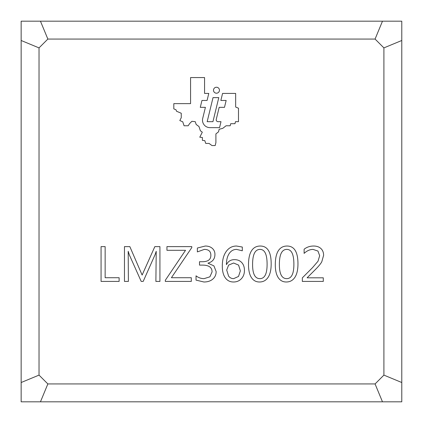 <?xml version="1.0" encoding="UTF-8"?>
<svg xmlns="http://www.w3.org/2000/svg" width="423" height="423" viewBox="0 0 423 423"><rect width="100%" height="100%" fill="white"/><g stroke="black" fill="none" stroke-linecap="round" stroke-linejoin="round"><path stroke-width="0.63" d="M216.476 93.197A2.977 2.977 0 0 1 213.499 90.215A2.977 2.977 0 0 1 216.476 87.238A2.977 2.977 0 0 1 219.452 90.215A2.977 2.977 0 0 1 216.476 93.197M294.879 277.345C292.822 280.444 289.951 281.993 286.265 281.993C282.818 281.993 280.132 280.512 278.197 277.551C276.267 274.59 275.299 270.313 275.299 264.719C275.299 258.569 276.304 253.922 278.318 250.765C280.333 247.614 283.241 246.033 287.043 246.033C294.318 246.033 297.961 251.981 297.961 263.867C297.961 269.758 296.93 274.247 294.879 277.345M293.885 264.28C293.885 254.366 291.532 249.406 286.82 249.406C281.855 249.406 279.376 254.445 279.376 264.523C279.376 273.935 281.808 278.641 286.678 278.641C291.479 278.641 293.885 273.855 293.885 264.28M236.526 246.033L242.3 247.032L242.3 250.791L236.626 249.406C233.533 249.406 231.064 250.781 229.213 253.53C227.363 256.28 226.432 259.96 226.432 264.571L226.532 264.571C228.15 261.287 230.799 259.648 234.49 259.648C237.53 259.648 239.947 260.621 241.745 262.572C243.537 264.518 244.436 267.125 244.436 270.392C244.436 273.808 243.41 276.594 241.353 278.752C239.302 280.914 236.69 281.993 233.517 281.993C230.027 281.993 227.283 280.602 225.295 277.816C223.307 275.035 222.308 271.132 222.308 266.099C222.308 260.002 223.614 255.132 226.215 251.495C228.822 247.857 232.259 246.033 236.526 246.033M238.588 265.105L233.618 263.016L228.616 265.105L226.702 270.033L228.605 276.119C229.874 277.8 231.561 278.641 233.665 278.641L238.519 276.446L240.359 270.879L238.588 265.105M191.788 246.62L191.788 247.587L171.41 277.721L191.302 277.721L191.302 281.411L165.319 281.411L165.319 280.269L185.528 250.305L166.942 250.305L166.942 246.62L191.788 246.62M119.122 277.721L119.122 281.411L101.071 281.411L101.071 246.62L105.147 246.62L105.147 277.721L119.122 277.721M159.931 246.62L159.931 281.411L155.881 281.411L156.219 251.299L155.077 254.672L143.191 281.411L141.203 281.411L129.338 254.868L128.195 251.299L128.391 281.411L124.462 281.411L124.462 246.62L129.845 246.62L142.123 275.05L154.839 246.62L159.931 246.62M203.918 281.993L196.034 280.121L196.034 275.828C198.413 277.705 201.094 278.641 204.087 278.641L209.898 276.822L212.071 271.92C212.071 267.378 208.846 265.105 202.39 265.105L199.503 265.105L199.503 261.731L202.247 261.731C207.989 261.731 210.86 259.595 210.86 255.328C210.86 251.378 208.666 249.406 204.283 249.406L197.367 251.907L197.367 248.026L205.277 246.033C208.206 246.033 210.548 246.81 212.304 248.364C214.059 249.919 214.932 251.907 214.932 254.334C214.932 258.908 212.605 261.853 207.947 263.164L213.927 265.893L216.148 271.561C216.148 274.68 215.027 277.197 212.785 279.117C210.548 281.031 207.593 281.993 203.918 281.993M268.092 277.345C266.041 280.444 263.169 281.993 259.479 281.993C256.037 281.993 253.345 280.512 251.41 277.551C249.48 274.59 248.513 270.313 248.513 264.719C248.513 258.569 249.522 253.922 251.532 250.765C253.546 247.614 256.454 246.033 260.256 246.033C267.537 246.033 271.175 251.981 271.175 263.867C271.175 269.758 270.149 274.247 268.092 277.345M267.098 264.28C267.098 254.366 264.745 249.406 260.039 249.406C255.074 249.406 252.589 254.445 252.589 264.523C252.589 273.935 255.021 278.641 259.891 278.641C264.698 278.641 267.098 273.855 267.098 264.28M323.288 277.816L323.288 281.411L302.329 281.411L302.329 277.869L312.47 267.701L318.011 261.234L319.672 255.714L317.953 251.056L313.052 249.406C309.943 249.406 306.966 250.733 304.121 253.388L304.121 249.216C306.839 247.095 310.001 246.033 313.607 246.033C316.716 246.033 319.154 246.879 320.935 248.56C322.712 250.242 323.606 252.499 323.606 255.328L321.76 261.869C320.528 263.994 318.323 266.633 315.135 269.789L307.103 277.816L323.288 277.816M218.786 97.634L212.938 121.681L207.17 121.681L213.018 97.634L218.786 97.634M209.945 127.64L219.548 127.64L220.996 121.681L218.062 121.681A1.866 1.866 0 0 1 216.253 119.376L219.177 107.347L224.481 107.347L226.157 100.457L220.854 100.457L222.567 93.425L235.653 93.425L235.653 107.019L238.487 108.219L238.487 121.681L235.468 121.681L234.971 123.706L230.694 123.706L230.191 125.774L226.067 125.774L222.794 128.328L219.146 129.279L218.522 131.839L215.904 133.885L215.904 142.614L215.185 145.56L211.976 145.56L209.068 143.429L205.742 143.429L204.806 140.637L202.406 140.367L202.406 137.496L199.788 137.205L202.3 132.172L200.38 130.765L198.969 126.519L196.172 124.468L195.241 121.676L191.894 121.306L189.657 123.537L188.166 125.774L184.074 125.774L182.752 121.803L179.823 120.56L181.261 117.684L181.25 113.242L176.507 111.233L176.031 109.811L173.816 108.87L173.816 103.63L190.572 103.63L190.572 77.568L204.563 77.568L204.563 93.425L208.788 93.425L207.08 100.457L201.956 100.457L200.28 107.347L205.404 107.347L202.707 118.424A7.45 7.45 0 0 0 209.945 127.64M401.781 382.519L401.781 21.187L21.15 21.187L21.15 40.492L39.027 47.894L39.027 375.111L47.857 383.941L375.074 383.941L382.477 401.818L401.781 401.818L401.781 382.519L383.904 375.111L383.904 47.894L375.074 39.064L47.857 39.064L39.027 47.894M39.027 375.111L21.15 382.519L21.15 401.818L382.477 401.818M47.857 39.064L40.455 21.187M40.455 401.818L47.857 383.941M21.15 40.492L21.15 382.519M375.074 383.941L383.904 375.111M382.477 21.187L375.074 39.064M383.904 47.894L401.781 40.492M21.15 395.151L21.15 387.537M21.15 371.362L21.15 356.134M308.975 21.182L296.798 21.182M295.201 21.187L310.429 21.187M248.079 21.182L235.897 21.182M249.528 21.187L234.3 21.187M401.781 83.606L401.781 95.788M339.426 21.182L327.249 21.182M325.652 21.187L340.88 21.187M21.15 310.456L21.15 295.233M21.15 280.01L21.15 264.782M21.15 249.559L21.15 234.331M21.15 219.109L21.15 203.881M21.15 188.658L21.15 173.43M21.15 158.207L21.15 142.979M401.781 296.761L401.781 308.938M401.781 235.86L401.781 248.042M401.781 174.958L401.781 187.14M401.781 144.507L401.781 156.69M401.781 205.409L401.781 217.591M401.781 266.31L401.781 278.493M401.781 369.839L401.781 357.657M65.375 21.187L53.198 21.187M401.781 114.057L401.781 126.239M95.825 21.182L83.643 21.182M126.276 21.182L114.094 21.182M401.781 327.212L401.781 339.389M21.15 35.458L21.15 27.849M27.955 21.187L35.564 21.187M51.595 21.187L66.966 21.187M82.051 21.187L97.274 21.187M112.502 21.187L127.725 21.187M21.15 127.757L21.15 112.534M21.15 97.306L21.15 82.078M21.15 66.86L21.15 51.632M156.727 21.182L144.544 21.182M187.178 21.182L174.995 21.182M142.953 21.187L158.176 21.187M173.404 21.187L188.626 21.187M369.876 21.182L357.694 21.182M401.781 53.155L401.781 65.338M387.653 21.187L395.119 21.187M356.103 21.187L371.325 21.187M217.628 21.182L205.446 21.182M203.849 21.187L219.077 21.187M278.524 21.182L266.347 21.182M279.978 21.187L264.75 21.187M21.15 340.906L21.15 325.382"/></g></svg>
